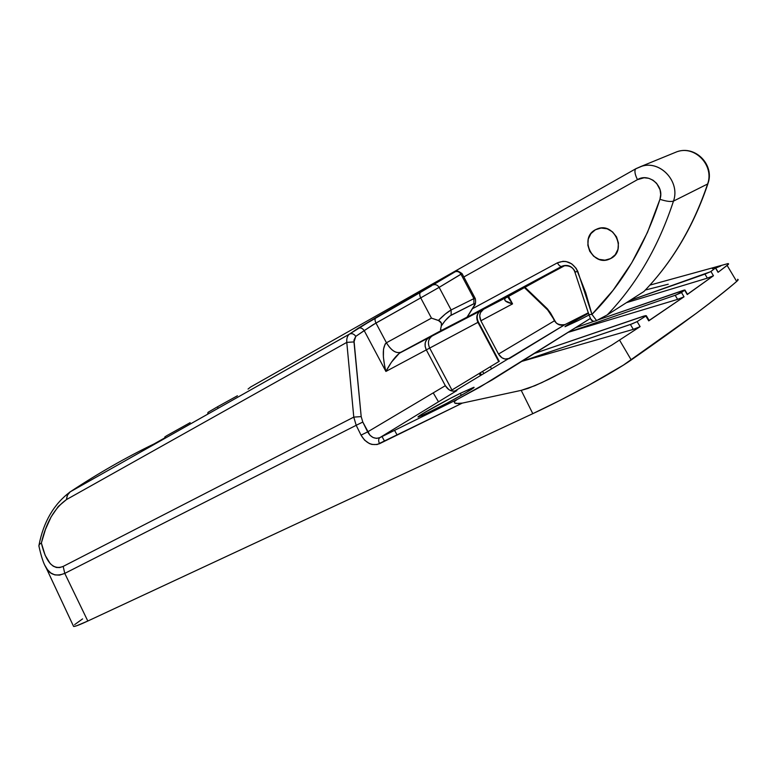 <?xml version="1.0" encoding="UTF-8"?>
<svg xmlns="http://www.w3.org/2000/svg" width="777" height="777" viewBox="0 0 777 777"><rect width="100%" height="100%" fill="white"/><g stroke="black" fill="none" stroke-linecap="round" stroke-linejoin="round"><path stroke-width="1.17" d="M237.432 395.765L217.434 406.827L218.201 408.265L217.434 406.827L208.625 411.975L207.847 412.529L208.489 413.743M207.692 413.626L207.925 414.063L208.255 413.306M588.976 315.025L578.01 320.678L588.976 315.025M431.128 411.324L418.327 417.006C414.578 417.764 441.705 402.496 460.275 393.337L461.334 395.347L460.275 393.337L450.223 398.455L422.474 413.801L418.094 416.958L423.115 415.141L447.134 403.098L466.87 392.162L473.902 387.344L460.275 393.337L473.698 387.334C477.913 386.305 450.058 402.03 431.128 411.324M160.324 440.938L154.108 443.91L165.142 437.674M433.226 392.88L438.481 401.806M397.144 435.062L394.57 430.361L397.144 435.062M491.491 368.696L490.345 366.763L491.491 368.696M455.108 271.775L432.731 285.091L455.157 271.775C457.488 271.047 459.421 271.853 460.955 274.184L439.141 287.354L451.136 309.955L473.921 298.621L460.955 274.184L473.921 298.621L475.116 298.261L462.101 273.679L460.955 274.184C459.421 271.853 457.488 271.047 455.157 271.775M431.711 285.722L420.571 292.307L431.711 285.722M375.951 317.55L420.571 292.307L358.022 328.321L375.951 317.55M349.524 334.071L358.022 328.321L349.524 334.071L70.28 491.792L349.524 334.071M154.108 443.91C126.156 457.362 98.213 473.319 70.28 491.792C98.213 473.319 126.156 457.362 154.108 443.91L160.499 440.85M82.585 618.9L74.621 624.63M44.998 565.646C48.941 574.436 55.526 577.01 64.773 573.387L356.187 425.301L353.778 417.113L63.19 566.404L59.751 567.569L56.41 567.492L53.224 566.171L50.252 563.655L45.134 555.283L41.366 543.026L45.435 529.477L51.117 516.89L58.294 506.449L66.443 499.592L346.785 342.385L353.778 417.113L63.19 566.404L64.773 573.387L87.811 621.027L532.799 413.665L521.212 390.365L462.305 403.108L377.127 444.541L371.93 444.444L369.328 443.531L364.578 440.141L361.033 435.139L356.187 425.301L64.773 573.387L87.811 621.027C79.565 624.854 74.835 626.65 73.601 626.447L73.397 626L74.077 626.456L76.768 625.728L87.811 621.027L532.799 413.665L559.984 400.398L588.354 385.47L623.397 365.122L696.173 313.413C713.237 300.602 726.738 289.947 736.674 281.439L738.121 279.817M710.46 271.765L629.904 300.446L704.953 274.087L707.361 278.147L626.427 302.671L707.361 278.147L713.461 275.748L687.237 294.561L684.722 290.326L676.116 294.949L568.162 332.342L677.612 299.378L684.022 296.804L648.727 320.882L645.852 316.035L637.121 321.591L640.112 326.641L611.722 345.143L577.029 364.763L548.902 379.234L534.916 385.703L521.212 390.365L462.305 403.108L455.856 403.496L454.584 402.923L454.283 401.748L457.235 399.417L492.181 379.904L590.277 318.492L480.264 386.907L457.235 399.417L379.817 437.645L456.837 390.598L379.817 437.645L376.534 438.374L373.067 437.529L369.949 435.246L362.801 422.057L361.188 416.608L353.962 340.122L355.779 336.373L364.19 330.604L385.907 371.445L426.311 349.883L445.328 385.693L367.647 431.886L445.328 385.693L449.019 389.763L452.253 391.084L455.536 391.045M547.144 308.586L547.678 309.974L524.504 287.694L547.678 309.974L556.478 323.251L559.217 324.825L562.227 325.272L564.898 324.621L454.564 391.2L565.054 324.543L588.403 312.743L565.054 324.543L509.595 358.411L505.04 359.023L501.981 357.818L498.513 354.059L480.866 320.784L512.548 303.885L508.517 296.28L512.548 303.885L480.866 320.784L479.71 315.821L480.448 312.645L483.547 309.285L545.736 275.854L505.147 298.271L504.632 299.106L505.312 300.884L512.548 303.885L507.876 297.164M588.539 313.286L565.569 326.068L578.01 320.678L564.996 326.719C565.219 325.932 573.067 321.455 588.539 313.286M724.426 264.578L728.088 263.568L728.622 263.947L728.136 264.549L718.055 272.329L715.471 267.987L710.926 271.484L713.461 275.748L687.47 294.25M683.915 290.151L597.717 320.007L684.809 289.996L681.497 292.54L684.022 296.804L649.154 320.445M509.43 358.488C505.011 359.994 501.369 358.518 498.513 354.059L554.428 320.814L498.513 354.059L480.866 320.784C478.758 315.821 479.652 311.985 483.547 309.285L506.196 297.513C502.962 299.883 505.079 302 512.548 303.885L507.634 296.746M473.999 306.206C475.534 304.652 475.961 302.098 475.281 298.533L473.921 298.621L473.892 303.69C475.048 303.302 474.902 304.351 473.465 306.828L467.064 317.123L473.931 306.021L474.679 304.157L474.271 303.554L450.145 315.792L445.007 320.843L441.287 325.971L440.491 329.739L441.987 330.128L467.288 317.026L400.854 352.234L467.327 316.987L428.962 337.626L426.573 339.743L425.233 342.812L425.136 346.377L426.311 349.883L445.328 385.693C448.387 390.501 452.243 392.123 456.866 390.578L379.759 437.684C378.389 438.908 378.312 440.909 379.516 443.706L462.305 403.108L459.013 403.661L454.584 402.923L454.283 401.748L457.235 399.417L379.652 437.723C374.767 439.238 370.765 437.296 367.647 431.886L361.033 435.139C365.967 443.317 372.125 446.173 379.516 443.706C378.312 440.918 378.389 438.908 379.749 437.684L457.031 399.524M482.556 371.484L483.76 373.407L482.556 371.484M382.022 436.557L384.576 441.229L382.022 436.557M481.4 374.844L480.186 372.921M69.58 492.2L67.201 495.658L66.443 499.592C54.439 508.168 46.086 522.649 41.366 543.026L40.414 543.589L41.366 543.026C45.979 562.577 53.254 570.367 63.19 566.404L64.773 573.387L59.538 575.126L54.817 574.902L50.777 572.96L47.465 569.648L44.813 565.277M668.239 284.217L645.337 290.025M70.28 491.792L67.453 495.085L66.443 499.592L346.785 342.385C346.484 338.51 347.358 335.771 349.397 334.159C347.358 335.771 346.484 338.51 346.785 342.385L353.778 417.113L356.187 425.301L361.033 435.139L367.647 431.886L362.801 422.057L356.187 425.301L362.801 422.057L361.188 416.608L353.778 417.113L361.188 416.608L353.982 341.919L346.785 342.385L353.982 341.919L355.779 336.373C354.001 333.906 351.942 333.119 349.601 334.032C351.942 333.119 354.001 333.906 355.779 336.373L372.824 324.873L420.716 297.873L431.458 318.123L386.441 342.764L375.961 323.047L386.441 342.764L385.149 344.017L383.527 349.135L383.382 357.031L384.722 366.53L385.907 371.445L391.423 362.228L399.291 353.282L428.962 337.626C424.912 340.472 424.019 344.551 426.311 349.883L385.907 371.445L364.19 330.604C362.47 328.166 360.46 327.379 358.148 328.253L358.148 328.253C360.46 327.379 362.47 328.166 364.19 330.604L375.961 323.047C374.776 320.542 374.737 318.725 375.854 317.608C374.737 318.716 374.776 320.532 375.961 323.047L420.716 297.873L431.458 318.123L438.413 320.425L445.415 313.937L451.136 309.955L439.141 287.354L420.716 297.873C419.493 295.299 419.415 293.463 420.493 292.356L420.483 292.366C419.415 293.463 419.493 295.299 420.716 297.873L439.141 287.354C437.451 284.897 435.392 284.1 432.964 284.965L432.964 284.965C435.392 284.1 437.451 284.897 439.141 287.354L461.82 273.757M40.414 543.589L39.685 544.182L40.414 543.589M462.082 273.65C457.896 270.629 455.575 270.007 455.118 271.795L375.864 317.608L349.397 334.159L70.134 491.89C53.875 504.108 43.502 521.843 39.015 545.104L39.015 546.6M39.015 545.104L39.685 544.182M728 263.578L728.622 263.947L727.117 265.423L736.674 281.439C738.286 280.05 738.577 279.341 737.538 279.312M715.714 268.065L720.735 265.977M645.434 315.637L534.518 353.409L643.861 316.064L645.852 316.035L637.121 321.591L632.177 323.834L521.765 361.392L633.313 329.361L640.112 326.641L611.722 345.143L577.029 364.763L541.851 382.595L528.039 388.403L521.212 390.365L532.799 413.665C566.676 397.979 614.024 372.115 631.235 359.955L619.599 340.2L631.235 359.955C682.604 324.106 717.754 297.931 736.674 281.439L727.117 265.423L718.055 272.329L715.471 267.987L710.586 271.697L704.953 274.087L707.361 278.147L710.363 277.136L713.461 275.748L710.926 271.484M575.582 327.69L593.919 321.328L575.582 327.69M568.162 332.342L677.612 299.378L675.174 295.279L568.162 332.342M521.765 361.392L633.313 329.361L630.409 324.475L521.765 361.392M714.325 268.026L715.19 267.812M712.392 268.648L713.092 268.405M684.984 290.054L687.237 294.561M681.06 292.803L675.174 295.279L677.612 299.378L684.022 296.804L681.497 292.54M646.279 315.685L645.852 316.035L648.727 320.882M636.761 321.795L630.409 324.475L633.313 329.361L640.112 326.641L637.121 321.591M190.151 422.659L166.696 435.722L164.773 436.985L165.365 438.102M554.749 320.503C556.002 323.902 559.382 325.281 564.898 324.621L565.17 324.485M565.054 324.543L564.918 324.611C560.712 326.039 557.216 324.776 554.428 320.814L550.582 313.082L547.154 308.595L525.097 287.383M400.854 352.234L441.987 330.128L440.491 329.739L441.608 324.611L440.996 322.3L439.461 320.872L431.458 318.123L386.441 342.764C391.19 350.592 395.998 353.749 400.854 352.234C395.998 353.671 391.19 350.514 386.441 342.764C382.43 346.649 382.245 356.206 385.907 371.445C391.025 361.868 396.008 355.468 400.854 352.234M467.288 317.026L473.747 306.633M451.146 315.18L473.892 303.69L473.921 298.621L451.136 309.955L451.146 315.18L451.136 309.955C447.737 311.81 443.492 315.297 438.413 320.425L441.404 323.096L441.287 325.971C444.784 320.687 448.067 317.094 451.146 315.18M610.664 258.556L609.333 259.168C592.482 266.783 578.826 237.927 595.435 229.739L590.918 233.615L588.267 239.073L587.859 245.27L589.753 251.292L593.657 256.225L598.989 259.343L604.962 260.169L610.664 258.556L615.238 254.73L617.977 249.271L618.434 243.007L616.53 236.907L612.567 231.905L607.158 228.797L601.136 228.04L595.435 229.739L597.387 228.856C614.296 221.766 627.262 250.816 610.664 258.556L611.013 258.362M248.057 389.054L250.544 387.063L635.761 168.784L640.918 166.492C659.819 159.557 680.633 181.527 673.474 201.107C670.745 201.952 666.239 201.35 659.945 199.3C664.753 186.14 648.941 172.416 637.461 179.652C634.828 174.262 634.265 170.639 635.761 168.784L641.909 166.2L635.732 168.813C634.265 170.687 634.848 174.301 637.461 179.652L463.85 276.981L637.461 179.652L644.094 177.768L648.717 178.292L653.03 180.215L656.643 183.362L660.062 189.743L660.703 194.551L659.945 199.3L647.484 232.372L631.74 262.82L613.092 290.268L591.938 314.423L585.693 292.638L576.213 268.395L571.726 263.859L566.025 261.519L563.024 261.305L557.371 262.849L472.435 308.731L557.371 262.849C558.954 265.54 560.421 266.715 561.781 266.356C560.421 266.715 558.954 265.54 557.371 262.849C566.025 259.508 572.814 262.305 577.738 271.251L574.931 272.232L577.738 271.251L591.938 314.423L596.581 320.59L607.264 314.899L643.919 291.511C672.037 262.412 693.259 226.573 707.604 184.003L673.474 201.107C658.643 246.377 636.577 284.304 607.264 314.899L643.919 291.511C672.037 262.412 693.259 226.573 707.604 184.003C714.51 165.598 694.968 145.114 677 151.719L673.319 153.224M561.781 266.356L432.342 335.878C428.292 338.704 427.408 342.783 429.681 348.086L426.311 349.883L429.681 348.086L451.952 390.025L450.825 390.676L499.252 361.305L451.952 390.025L429.681 348.086L477.933 322.348L498.776 361.655L477.933 322.348L429.681 348.086C427.408 342.783 428.292 338.704 432.342 335.878L480.613 310.81C476.699 313.519 475.806 317.366 477.933 322.348L478.428 322.076L477.933 322.348C475.806 317.366 476.699 313.519 480.613 310.81L432.342 335.878L562.82 265.889M565.141 265.443L480.613 310.81L565.141 265.443M592.909 321.134L590.326 318.589L591.724 320.503L593.793 321.319L596.066 320.852L607.264 314.899C636.577 284.304 658.643 246.377 673.474 201.107C670.745 201.952 666.239 201.35 659.945 199.3C644.968 245.581 622.299 283.955 591.938 314.423L588.869 314.578L574.931 272.232C573.28 267.22 569.211 265.112 562.723 265.928C568.201 264.433 572.396 266.443 575.301 271.94M636.13 168.57L641.948 166.191C660.703 160.247 680.448 181.983 673.474 201.107L707.604 184.003L708.051 183.217L707.604 184.003C714.335 166.016 695.794 145.765 677.971 151.428M591.142 319.949L588.859 314.578L591.938 314.423L596.581 320.59L594.259 321.328M728.117 263.568L649.873 285.12M73.601 626.447L45.979 567.443C43.57 563.713 41.2 556.478 38.85 545.745M480.439 375.437L479.224 373.494M715.549 267.793L718.123 272.125M684.974 290.103L687.412 294.211M646.289 315.676L649.057 320.338M547.416 308.848L550.592 313.082M554.72 320.454L550.611 313.131M609.333 259.168L612.257 257.575M640.918 166.492L677 151.719C695.57 145.066 714.626 165.045 708.061 183.255M645.104 290.268C672.824 261.227 693.744 225.738 707.886 183.819M479.759 311.344C476.835 314.229 476.388 317.803 478.438 322.076L499.242 361.305"/></g></svg>
